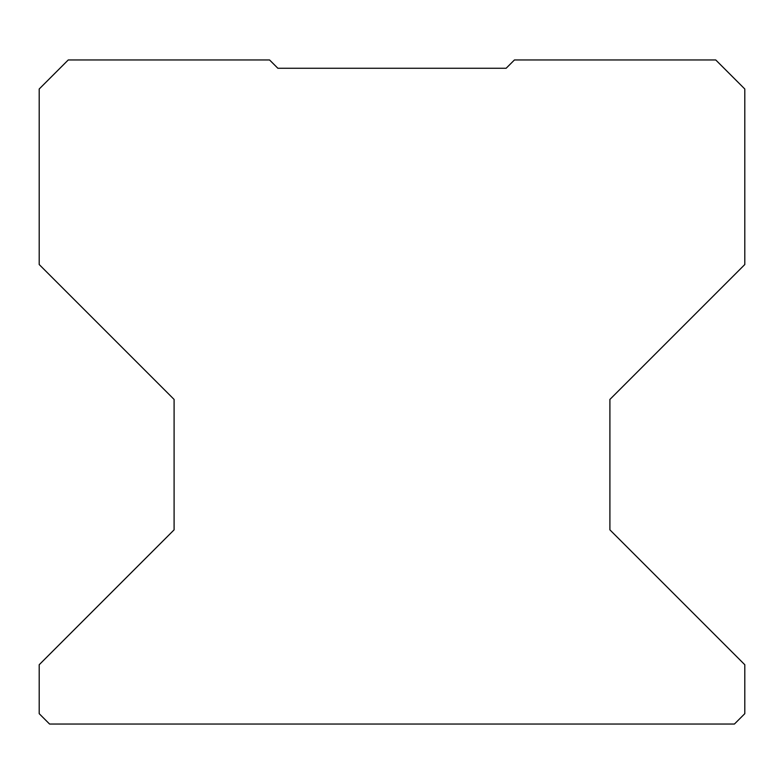<?xml version="1.0" encoding="UTF-8"?>
<svg xmlns="http://www.w3.org/2000/svg" width="784" height="784" viewBox="0 0 784 784"><rect width="100%" height="100%" fill="white"/><g stroke="black" fill="none" stroke-linecap="round" stroke-linejoin="round"><path stroke-width="1.18" d="M174.097 399.428L39.2 264.531L39.2 89.004L68.257 59.956L269.559 59.956L277.859 68.257L506.141 68.257L514.441 59.956L715.743 59.956L744.8 89.004L744.8 264.531L609.903 399.428L609.903 529.847L744.8 664.734L744.8 713.675L734.422 724.044L49.578 724.044L39.2 713.675L39.2 664.734L174.097 529.847L174.097 399.428"/></g></svg>
